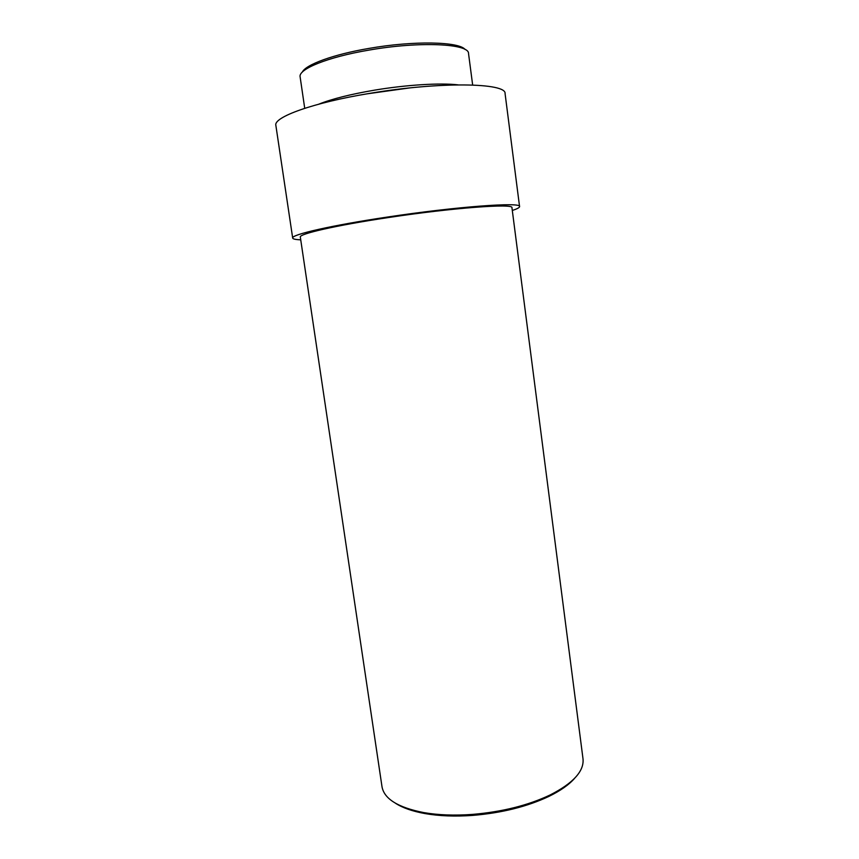 <?xml version="1.0" encoding="UTF-8"?>
<svg xmlns="http://www.w3.org/2000/svg" width="859" height="859" viewBox="0 0 859 859"><rect width="100%" height="100%" fill="white"/><g stroke="black" fill="none" stroke-linecap="round" stroke-linejoin="round"><path stroke-width="1.29" d="M302.282 72.135C305.632 64.661 333.378 54.418 369.08 48.394C413.673 40.534 459.2 41.565 465.148 49.532M472.654 84.998L468.531 53.526C469.25 43.626 419.6 41.168 368.994 50.101C327.762 57.038 298.041 69.214 300.124 76.891L304.72 108.298M574.585 778.351C568.98 784.75 560.433 790.763 548.933 796.39C527.243 806.622 501.839 812.958 472.718 815.406C455.12 816.662 439.217 816.05 425.022 813.58C412.427 811.293 402.56 807.847 395.43 803.219M472.267 814.418C501.978 811.916 527.877 805.463 549.985 795.037C573.275 783.172 584.281 771.092 583.003 758.798L511.953 207.738C514.122 203.304 452.918 207.76 388.526 217.531C336.309 225.305 298.588 233.992 300.328 237.095L381.997 786.683C384.123 798.87 398.007 807.492 423.637 812.571C438.101 815.084 454.314 815.706 472.267 814.418M318.829 104.154C331.993 98.903 350.579 94.232 374.599 90.141C406.253 84.826 440.205 82.765 457.954 84.848M366.825 93.867L408.97 88.015M300.725 239.811C295.593 239.618 292.908 239.038 292.683 238.061C290.804 234.754 331.037 225.445 387.13 217.091C456.397 206.579 521.971 201.833 519.566 206.579C519.62 207.577 517.193 208.866 512.308 210.455M292.683 238.061L275.868 125.435C273.216 117.178 313.127 102.629 369.757 93.373C439.647 81.487 506.746 82.743 505.081 93.631L519.566 206.579M548.933 796.39L549.985 795.037M425.022 813.58L423.637 812.571"/></g></svg>
